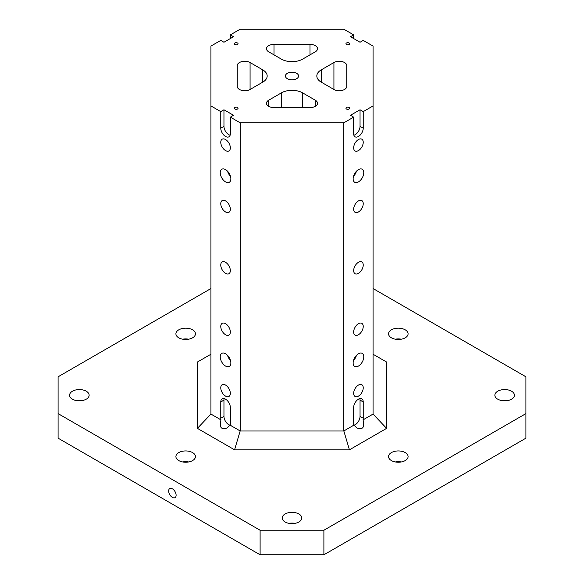 <?xml version="1.0" encoding="UTF-8"?>
<svg xmlns="http://www.w3.org/2000/svg" width="584" height="584" viewBox="0 0 584 584"><rect width="100%" height="100%" fill="white"/><g stroke="black" fill="none" stroke-linecap="round" stroke-linejoin="round"><path stroke-width="0.88" d="M346.757 65.612L346.757 86.395L346.757 65.612A7.519 4.343 0 0 0 342.114 61.605A7.519 4.343 0 0 0 333.924 62.546L321.236 69.868A15.038 8.68 0 0 0 316.835 76.008A15.038 8.68 0 0 0 321.236 82.14L333.924 89.469A7.519 4.343 0 0 0 342.114 90.41A7.519 4.343 0 0 0 346.757 86.395M373.067 288.547L525.907 376.789L525.907 438.175L323.894 554.8L260.106 554.8L260.106 530.243L58.093 413.618L58.093 376.789L210.933 288.547M227.526 355.349A7.519 4.343 -120 0 0 230.483 360.474M230.862 362.978A7.519 4.343 60 0 1 229.308 366.416A7.519 4.343 60 0 1 221.789 362.08A7.519 4.343 60 0 1 221.789 353.393A7.519 4.343 60 0 1 227.585 355.408A7.519 4.343 60 0 1 230.862 362.978M315.316 100.207A7.519 4.343 0 0 1 317.521 103.28A7.519 4.343 0 0 1 310.002 107.617L273.998 107.617A7.519 4.343 0 0 1 266.479 103.28A7.519 4.343 0 0 1 268.684 100.207L281.371 92.885A15.038 8.68 0 0 1 302.629 92.885L315.316 100.207L315.316 106.346M262.763 82.14L250.076 89.469A7.519 4.343 0 0 1 241.886 90.41A7.519 4.343 0 0 1 237.243 86.395L237.243 65.612A7.519 4.343 0 0 1 241.886 61.605A7.519 4.343 0 0 1 250.076 62.546L262.763 69.868L262.763 82.14A15.038 8.68 0 0 0 267.165 76.008A15.038 8.68 0 0 0 262.763 69.868M273.998 44.391L310.002 44.391A7.519 4.343 0 0 1 317.521 48.735A7.519 4.343 0 0 1 315.316 51.801L302.629 59.123A15.038 8.68 0 0 1 281.371 59.123L268.684 51.801A7.519 4.343 0 0 1 266.479 48.735A7.519 4.343 0 0 1 273.998 44.391L273.998 54.867M360.043 109.763L350.473 115.289L353.663 117.128L343.83 122.808L240.17 122.808L230.337 117.128L233.527 115.289L223.957 109.763L220.767 111.61L210.933 105.93L210.933 46.078L220.767 40.406L223.957 42.245L233.527 36.719L230.337 34.879L240.17 29.2L343.83 29.2L353.663 34.879L350.473 36.719L360.043 42.245L363.233 40.406L373.067 46.078L373.067 105.93L363.233 111.61L360.043 109.763L360.043 126.341A6.767 3.905 -60 0 1 353.875 135.189M346.487 43.012A1.876 1.088 180 0 1 348.538 42.778A1.876 1.088 180 0 1 349.699 43.778A1.876 1.088 180 0 1 347.816 44.866A1.876 1.088 180 0 1 345.94 43.778A1.876 1.088 180 0 1 346.487 43.012M346.487 107.463A1.876 1.088 180 0 1 348.538 107.23A1.876 1.088 180 0 1 349.699 108.23A1.876 1.088 180 0 1 347.816 109.317A1.876 1.088 180 0 1 345.94 108.23A1.876 1.088 180 0 1 346.487 107.463M234.856 107.463A1.876 1.088 180 0 1 236.9 107.23A1.876 1.088 180 0 1 238.06 108.23A1.876 1.088 180 0 1 236.184 109.317A1.876 1.088 180 0 1 234.301 108.23A1.876 1.088 180 0 1 234.856 107.463M234.856 43.012A1.876 1.088 180 0 1 236.9 42.778A1.876 1.088 180 0 1 238.06 43.778A1.876 1.088 180 0 1 236.184 44.866A1.876 1.088 180 0 1 234.301 43.778A1.876 1.088 180 0 1 234.856 43.012M287.35 73.321A6.577 3.796 180 0 1 294.518 72.496A6.577 3.796 180 0 1 298.577 76.008A6.577 3.796 180 0 1 292 79.804A6.577 3.796 180 0 1 285.423 76.008A6.577 3.796 180 0 1 287.35 73.321M353.663 38.559L353.663 34.879M234.564 449.819L240.17 430.956L343.83 430.956L349.436 449.819L234.564 449.819L197.399 428.364L197.399 362.043L210.933 354.233M230.337 34.879L230.337 38.559M210.933 105.93L210.933 414.078L220.956 419.867C219.175 427.313 221.153 430.028 226.877 428.028L230.147 425.174A6.767 3.905 -120 0 0 230.337 423.743L230.337 407.479A6.767 3.905 -120 0 0 227.38 400.668A6.767 3.905 -120 0 0 222.168 398.857A6.767 3.905 -120 0 0 220.767 401.953L220.767 418.224A6.767 3.905 -120 0 0 220.956 419.867M230.862 178.821A7.519 4.343 60 0 1 229.308 182.266A7.519 4.343 60 0 1 221.789 177.923A7.519 4.343 60 0 1 221.789 169.243A7.519 4.343 60 0 1 227.585 171.258A7.519 4.343 60 0 1 230.862 178.821M230.337 147.825A6.767 3.905 60 0 1 228.935 150.92A6.767 3.905 60 0 1 222.168 147.015A6.767 3.905 60 0 1 222.168 139.204A6.767 3.905 60 0 1 227.38 141.014A6.767 3.905 60 0 1 230.337 147.825M230.337 209.211A6.767 3.905 60 0 1 228.935 212.306A6.767 3.905 60 0 1 222.168 208.4A6.767 3.905 60 0 1 222.168 200.589A6.767 3.905 60 0 1 227.38 202.4A6.767 3.905 60 0 1 230.337 209.211M230.337 270.589A6.767 3.905 60 0 1 228.935 273.692A6.767 3.905 60 0 1 222.168 269.786A6.767 3.905 60 0 1 222.168 261.968A6.767 3.905 60 0 1 227.38 263.786A6.767 3.905 60 0 1 230.337 270.589M230.337 331.975A6.767 3.905 60 0 1 228.935 335.077A6.767 3.905 60 0 1 222.168 331.164A6.767 3.905 60 0 1 222.168 323.353A6.767 3.905 60 0 1 227.38 325.164A6.767 3.905 60 0 1 230.337 331.975M230.337 393.361A6.767 3.905 60 0 1 228.935 396.456A6.767 3.905 60 0 1 222.168 392.55A6.767 3.905 60 0 1 222.168 384.739A6.767 3.905 60 0 1 227.38 386.55A6.767 3.905 60 0 1 230.337 393.361M220.767 111.61L220.767 128.181A6.767 3.905 -120 0 0 223.716 134.992A6.767 3.905 -120 0 0 228.935 136.802A6.767 3.905 -120 0 0 230.337 133.707L230.337 117.128M230.147 425.174L240.17 430.956L240.17 122.808M343.83 122.808L343.83 430.956L353.853 425.174L357.123 428.028C362.846 430.028 364.825 427.313 363.044 419.867A6.767 3.905 120 0 0 363.233 418.224L363.233 401.953A6.767 3.905 120 0 0 361.832 398.857A6.767 3.905 120 0 0 356.62 400.668A6.767 3.905 120 0 0 353.663 407.479L353.663 423.743A6.767 3.905 120 0 0 353.853 425.174M363.766 356.839A7.519 4.343 -60 0 1 360.481 364.401A7.519 4.343 -60 0 1 354.692 366.416A7.519 4.343 -60 0 1 354.692 357.736A7.519 4.343 -60 0 1 362.211 353.393A7.519 4.343 -60 0 1 363.766 356.839M363.766 172.681A7.519 4.343 -60 0 1 360.481 180.252A7.519 4.343 -60 0 1 354.692 182.266A7.519 4.343 -60 0 1 354.692 173.587A7.519 4.343 -60 0 1 362.211 169.243A7.519 4.343 -60 0 1 363.766 172.681M363.233 142.299A6.767 3.905 -60 0 1 360.284 149.11A6.767 3.905 -60 0 1 355.065 150.92A6.767 3.905 -60 0 1 355.065 143.109A6.767 3.905 -60 0 1 361.832 139.204A6.767 3.905 -60 0 1 363.233 142.299M363.233 203.685A6.767 3.905 -60 0 1 360.284 210.496A6.767 3.905 -60 0 1 355.065 212.306A6.767 3.905 -60 0 1 355.065 204.495A6.767 3.905 -60 0 1 361.832 200.589A6.767 3.905 -60 0 1 363.233 203.685M363.233 265.07A6.767 3.905 -60 0 1 360.284 271.874A6.767 3.905 -60 0 1 355.065 273.692A6.767 3.905 -60 0 1 355.065 265.873A6.767 3.905 -60 0 1 361.832 261.968A6.767 3.905 -60 0 1 363.233 265.07M363.233 326.449A6.767 3.905 -60 0 1 360.284 333.26A6.767 3.905 -60 0 1 355.065 335.077A6.767 3.905 -60 0 1 355.065 327.259A6.767 3.905 -60 0 1 361.832 323.353A6.767 3.905 -60 0 1 363.233 326.449M363.233 387.834A6.767 3.905 -60 0 1 360.284 394.645A6.767 3.905 -60 0 1 355.065 396.456A6.767 3.905 -60 0 1 355.065 388.645A6.767 3.905 -60 0 1 361.832 384.739A6.767 3.905 -60 0 1 363.233 387.834M353.663 117.128L353.663 133.707A6.767 3.905 120 0 0 355.065 136.802A6.767 3.905 120 0 0 360.284 134.992A6.767 3.905 120 0 0 363.233 128.181L363.233 111.61M363.044 419.867L373.067 414.078L373.067 105.93M58.093 413.618L58.093 438.175L260.106 554.8M178.77 329.829A9.775 5.643 180 0 1 189.42 328.609A9.775 5.643 180 0 1 195.45 333.822A9.775 5.643 180 0 1 185.683 339.465A9.775 5.643 180 0 1 175.908 333.822A9.775 5.643 180 0 1 178.77 329.829M178.77 452.593A9.775 5.643 180 0 1 189.42 451.374A9.775 5.643 180 0 1 195.45 456.586A9.775 5.643 180 0 1 185.683 462.229A9.775 5.643 180 0 1 175.908 456.586A9.775 5.643 180 0 1 178.77 452.593M391.411 452.593A9.775 5.643 180 0 1 402.062 451.374A9.775 5.643 180 0 1 408.092 456.586A9.775 5.643 180 0 1 398.317 462.229A9.775 5.643 180 0 1 388.55 456.586A9.775 5.643 180 0 1 391.411 452.593M391.411 329.829A9.775 5.643 180 0 1 402.062 328.609A9.775 5.643 180 0 1 408.092 333.822A9.775 5.643 180 0 1 398.317 339.465A9.775 5.643 180 0 1 388.55 333.822A9.775 5.643 180 0 1 391.411 329.829M497.729 391.214A9.775 5.643 180 0 1 508.379 389.988A9.775 5.643 180 0 1 514.416 395.2A9.775 5.643 180 0 1 504.642 400.843A9.775 5.643 180 0 1 494.867 395.2A9.775 5.643 180 0 1 497.729 391.214M72.453 391.214A9.775 5.643 180 0 1 83.103 389.988A9.775 5.643 180 0 1 89.133 395.2A9.775 5.643 180 0 1 79.358 400.843A9.775 5.643 180 0 1 69.584 395.2A9.775 5.643 180 0 1 72.453 391.214M285.087 513.978A9.775 5.643 180 0 1 295.738 512.759A9.775 5.643 180 0 1 301.775 517.971A9.775 5.643 180 0 1 292 523.614A9.775 5.643 180 0 1 282.225 517.971A9.775 5.643 180 0 1 285.087 513.978M373.067 354.233L386.601 362.043L386.601 428.364L349.436 449.819M525.907 413.618L323.894 530.243L260.106 530.243M323.894 530.243L323.894 554.8M172.389 497.407A5.263 3.037 60 0 1 168.951 492.772A5.263 3.037 60 0 1 169.762 488.553A5.263 3.037 60 0 1 175.025 491.589A5.263 3.037 60 0 1 175.017 497.67A5.263 3.037 60 0 1 172.389 497.407M197.399 428.364L210.933 414.078M386.601 428.364L373.067 414.078M230.125 135.189A6.767 3.905 60 0 1 223.957 126.341L223.957 109.763M294.993 523.344A9.775 5.643 0 0 0 289.007 523.344M82.351 400.573A9.775 5.643 0 0 0 76.365 400.573M507.635 400.573A9.775 5.643 0 0 0 501.649 400.573M401.317 339.187A9.775 5.643 0 0 0 395.324 339.187M401.317 461.959A9.775 5.643 0 0 0 395.324 461.959M188.676 461.959A9.775 5.643 0 0 0 182.683 461.959M188.676 339.187A9.775 5.643 0 0 0 182.683 339.187M359.839 398.631A6.767 3.905 -60 0 1 360.043 400.113L360.043 416.377A6.767 3.905 -60 0 1 353.897 425.225M353.517 176.324A7.519 4.343 120 0 0 356.474 171.192M353.517 360.474A7.519 4.343 120 0 0 356.474 355.349M230.103 425.225A6.767 3.905 60 0 1 223.957 416.377L223.957 400.113A6.767 3.905 60 0 1 224.161 398.631M227.526 171.192A7.519 4.343 -120 0 0 230.483 176.324M310.002 54.867L310.002 44.391M281.371 107.617L281.371 92.885M302.629 107.617L302.629 92.885M321.236 69.868L321.236 82.14M333.924 62.546L333.924 89.469M250.076 89.469L250.076 62.546M268.684 106.346L268.684 100.207M220.767 128.181L223.957 126.341M363.233 401.953L360.043 400.113M363.233 418.224L360.043 416.377M363.233 128.181L360.043 126.341M220.767 418.224L223.957 416.377M220.767 401.953L223.957 400.113"/></g></svg>
